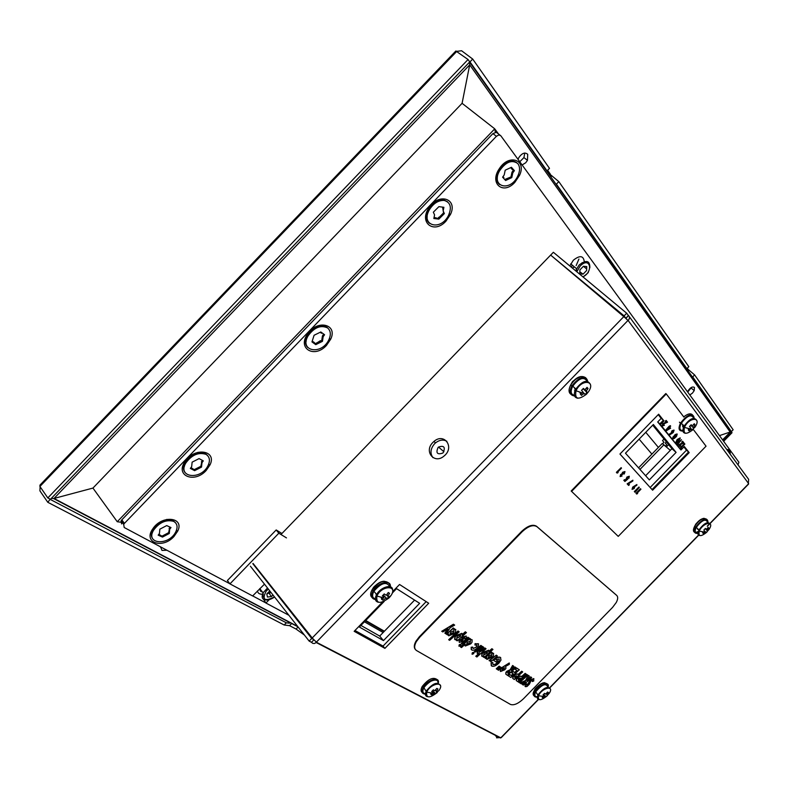 <?xml version="1.0" encoding="UTF-8"?>
<svg xmlns="http://www.w3.org/2000/svg" width="789" height="789" viewBox="0 0 789 789"><rect width="100%" height="100%" fill="white"/><g stroke="black" fill="none" stroke-linecap="round" stroke-linejoin="round"><path stroke-width="1.18" d="M748.297 484.071L748.653 479.357L629.208 316.527M666.439 446.89L668.618 444.651M313.46 639.396L311.714 638.488L309.17 641.112L311.477 642.305L313.884 639.82M311.714 638.488L252.825 563.691M309.17 641.112L250.399 566.206M495.186 735.249L496.823 737.182M315.925 641.526L316.537 642.305L314.515 643.489L312.76 643.37L311.477 642.305M496.567 737.833L501.38 737.498M624.878 317.543L550.643 255.084L280.973 534.508M253.062 563.435L312.769 638.646M432.914 457.63C429.906 453.33 430.449 448.724 434.542 443.803L435.548 442.866C439.493 439.848 443.27 439.325 446.88 441.278M432.914 442.412C423.515 451.436 434.453 464.721 444.197 455.904C454.987 447.255 444.158 432.273 433.92 441.475L432.914 442.412M625.924 318.214L628.429 315.462C629.819 316.941 629.74 318.638 628.182 320.541L623.823 316.616L311.961 638.232M312.405 638.202L316.537 642.305L500.66 737.764M625.618 317.928L624.109 315.886L551.905 256.129M683.461 426.445L682.653 425.389M550.9 254.837L553.365 252.283L626.683 313.213L624.109 315.886M628.192 315.265L626.683 313.213M625.884 318.509L628.429 315.462M748.603 483.578L628.182 320.541L626.505 319.141M658.223 414.659L661.182 418.377L657.701 421.967L680.365 449.355L659.86 423.861L663.352 420.271L658.588 414.284L663.559 420.537L660.077 424.127L680.976 449.967L660.077 424.127M657.701 421.967L659.86 423.861M661.182 418.377L663.352 420.271M683.925 446.949L686.479 450.164L650.166 487.494M652.03 489.565L688.58 452.008L684.27 446.594L689.191 452.62L684.339 446.515L680.976 449.967M686.479 450.164L688.58 452.008M382.487 602.086L354.162 631.318L384.914 648.361L428.693 603.25L399.55 584.491L392.587 591.671M426.178 601.622L383.03 646.092L354.961 630.49M383.03 646.092L384.914 648.361M697.634 529.33L698.206 529.232M574.491 390.723L576.069 390.604M682.682 426.543L685.503 425.468M376.047 594.393L376.649 594.492C374.489 598.743 375.051 601.326 378.316 602.254M392.192 593.16L396.571 588.643L419.64 603.319L383.464 640.599L359.36 627.038L384.194 601.415M414.59 600.104L379.706 636.062L383.464 640.599M379.706 636.062L360.918 625.43M676.094 452.403L653.361 424.492L625.48 453.192L649.347 479.899L676.094 452.403L671.922 448.694L652.71 425.163M645.619 475.737L671.922 448.694M665.048 423.328L663.243 424.324L662.908 425.31L664.407 425.291L662.05 426.139L662.809 423.91L666.084 422.095L665.374 421.208L666.153 420.409L667.553 422.174L665.048 423.328M666.084 422.095L665.275 421.109L666.133 420.429M673.254 438.22L674.299 437.126L673.254 438.22M673.135 436.998L675.137 434.7L677.209 434.128L676.508 436.425L674.289 438.467L672.425 439.049L673.135 436.998M675.108 436.287L676.074 436.041L676.4 434.966L675.443 435.212L675.108 436.287L676.291 434.877M674.24 436.258L675.029 434.601L677.041 433.96M660.501 424.512L663.993 420.922L663.559 420.537M663.993 420.922L658.657 414.205L619.957 454.04L652.611 490.206L689.191 452.62M652.237 489.791L688.767 452.255M683.915 417.125L666.261 393.928L571.591 491.399L618.241 536.382L706.047 446.189L693.245 429.384M571.591 491.399L571.177 490.995L665.817 393.553L666.261 393.928M679.447 445.953L680.887 445.903L678.619 446.752L679.378 444.621L682.534 442.836L681.874 441.998L682.623 441.229L683.935 442.885L679.793 445.006L679.447 445.953L680.512 445.479M678.52 446.663L679.27 444.532L682.426 442.747L681.765 441.909L682.603 441.248M676.854 444.335L681.371 439.69L676.854 444.335L677.416 445.026L678.372 444.513L677.968 444.01L681.459 439.798M627.719 479.15L624.927 481.468L623.912 480.383L624.671 479.604L625.371 480.343L626.979 477.167L629.316 476.329L628.823 478.39L628.468 477.148L627.413 477.562L626.989 478.637L627.719 479.15M624.927 481.468L623.803 480.284L624.671 479.604M617.028 473.015L616.377 472.345L621.111 467.68M620.923 475.688L622.038 476.033L620.124 476.586L620.706 474.662L621.969 473.992L622.728 472.335L624.996 471.644L624.217 474.031L624.148 472.473L623.123 472.779L622.935 474.14L621.16 475.047L620.953 475.737L621.633 475.599M620.115 476.566L620.598 474.564L621.86 473.903L622.629 472.236L624.898 471.556M624.119 473.923L624.069 472.404M625.273 480.245L626.18 479.485M626.111 479.406L626.88 477.069L629.227 476.25M628.725 478.292L628.399 477.098M626.959 478.588L627.482 478.647M628.557 485.353L627.137 483.854L632.768 480.264M632.048 489.328L632.709 487.089L636.753 484.594M669.259 434.926L669.18 434.206L671.114 433.043L671.942 430.774L673.974 430.074M680.493 448.813L679.921 448.142L684.497 443.645M675.571 442.954L677.14 439.532L680.157 437.895M672.455 439.078L673.027 436.899L674.131 436.159M665.877 430.893L665.462 430.419L669.062 426.297L670.295 425.656L670.67 426.119L669.723 427.096L670.601 428.2L665.965 431.001L665.571 430.518L669.171 426.385M669.259 426.514L670.285 425.675M662.888 425.281L664.013 424.837M662.079 426.168L662.701 423.821L665.975 422.007M636.585 493.934L635.983 493.303L640.461 488.707L640.944 489.21L637.216 493.046L637.65 493.519L636.674 494.042L636.082 493.401L640.56 488.795M634.938 492.178L634.326 491.537L638.912 487.03M639.307 487.434L635.027 492.277L634.435 491.636L638.922 487.02L639.307 487.434M618.132 472.591L617.116 473.124L616.485 472.443L621.121 467.68L621.525 468.114L617.669 472.088L618.132 472.591M629.415 484.683L628.655 485.462L627.245 483.943L632.877 480.195L632.857 480.955L628.508 483.716L629.415 484.683M634.05 486.251L636.861 484.525L636.841 485.274L634.918 486.458L634.139 488.618L632.068 489.358L632.817 487.188L634.05 486.251M634.149 487.207L632.877 488.519L634.149 487.207M669.417 428.457L668.954 427.885L667.386 429.492L669.417 428.457M676.676 442.935L675.552 442.935L677.248 439.621L680.296 438.033L678.648 441.288L676.676 442.935M676.36 442.087L678.303 440.824L679.487 438.862L677.603 440.075L676.36 442.087M681.528 448.418L680.572 448.921L680.029 448.241L684.517 443.625L684.862 444.069L681.124 447.905L681.528 448.418M676.341 442.057L679.398 438.802M673.234 438.191L674.21 437.067M672.06 433.398L669.25 435.094L669.289 434.305L671.222 433.141L672.05 430.873L674.102 430.192L673.303 432.461L672.06 433.398M672.001 432.382L673.293 431.05L672.001 432.382M185.218 472.729C182.92 469.997 182.89 466.486 185.149 462.196C191.125 454.06 197.852 451.17 205.327 453.537L207.625 455.588M205.988 454.356C209.854 456.89 210.446 460.815 207.773 466.141C200.367 480.471 177.16 477.483 185.809 463.025C191.786 454.878 198.512 451.989 205.988 454.356M193.759 469.376L191.017 467.64M190.346 468.429L194.617 470.658L201.511 467.118L202.004 462.64L203.315 460.875L199.075 458.606L192.131 462.157L191.658 466.674L190.346 468.429M202.004 460.835L200.86 466.299L201.511 467.118M200.86 466.299L194.074 469.711M195.613 453.497L194.913 453.379M186.096 460.105L186.046 460.796M152.839 538.946C150.837 536.471 150.857 533.305 152.908 529.449L153.648 528.255C159.625 521.144 166.045 518.551 172.89 520.484L175.543 522.772M164.22 520.464L163.718 520.306M173.521 521.322C177.426 523.541 178.097 527.2 175.543 532.299C168.442 546.057 145.215 544.213 153.53 530.287C159.339 522.387 165.996 519.399 173.521 521.322M161.784 536.076L158.895 534.301M158.175 535.159L162.485 537.092L169.3 533.482L169.694 529.281L170.986 527.555L166.706 525.582L159.842 529.192L159.457 533.443L158.175 535.159M169.645 527.565L168.668 532.654L169.3 533.482M168.668 532.654L161.913 536.195M307.72 347.485C304.81 344.477 304.662 340.384 307.296 335.207C313.411 326.705 319.93 324.023 326.824 327.159L327.948 328.234M327.553 327.908C330.897 330.877 331.202 335.088 328.471 340.532C320.798 355.494 299.179 350.997 308.016 335.966C314.14 327.455 320.65 324.772 327.553 327.908M323.342 334.595L322.435 335.927L321.725 340.601L322.445 341.351L323.165 336.676L324.585 334.753L320.807 331.972L314.091 335.266L311.971 341.913L315.778 344.655L322.445 341.351M320.512 332.307L321.37 333.254M314.525 342.673L312.503 341.302M321.725 340.601L315.334 343.57M315.669 327.248L314.86 327.238M307.306 334.428L307.631 336.696M429.324 223.248C425.784 220.042 425.518 215.338 428.535 209.164C432.609 202.665 437.56 199.528 443.398 199.745L447.442 201.688M444.197 200.426C450.618 202.378 451.989 207.497 448.33 215.782C440.38 231.424 420.281 225.506 429.334 209.854C433.398 203.355 438.359 200.209 444.197 200.426M442.688 207.675L443.576 212.902L438.053 218.425L434.246 217.439M433.832 218.514L438.842 219.115L444.365 213.592L443.152 210.91L443.901 207.29L438.891 206.649L433.329 212.211L434.571 214.904L433.832 218.514M443.576 212.902L444.365 213.592M435.212 201.964L434.423 202.023M427.618 210.14L428.171 212.379M499.536 184.527C495.896 181.44 495.62 176.687 498.697 170.246C504.625 161.567 510.572 158.964 516.529 162.455M517.762 163.54C520.257 166.903 520.148 171.302 517.446 176.736C509.595 192.348 490.63 186.52 499.516 170.907C505.788 161.883 511.874 159.427 517.762 163.54M513.284 170.345L511.972 172.229L510.976 176.933L511.785 177.594L512.791 172.88L514.408 170.651L511.43 167.278L505.207 170.187L504.201 174.961L502.603 177.17L505.601 180.513L511.785 177.594M503.905 177.564L502.918 176.825M510.976 176.933L505.335 179.261M510.877 167.879L512.337 169.625M727.31 450.263L727.961 450.726M727.626 450.687L729.263 452.925M722.566 439.858L730.456 431.918L730.565 430.902L730.18 432.037L719.46 435.607L730.18 432.037L469.702 64.856L469.563 62.104L469.702 64.856L462.088 103.31L92.944 488.075L117.255 521.736L120.658 522.19L117.255 521.736L92.944 488.075L54.017 498.461L51.255 498.461L54.017 498.461L92.944 488.075M462.088 103.31L494.742 128.834L495.354 132.236L494.742 128.834L462.088 103.31L469.702 64.856L54.017 498.461L297.621 626.397M121.496 521.351L120.687 522.18L121.861 521.854M691.588 387.31L687.712 392.064M687.515 391.788L687.663 391.443C690.109 387.606 692.367 386.265 694.438 387.429L694.212 390.614L692.446 393.119L689.823 394.954M524.793 153.036L523.926 157.573L519.773 161.775M518.057 159.408L518.718 157.78C521.874 153.155 524.872 151.981 527.713 154.279L527.446 160.345L525.73 162.741L522.111 164.97M730.259 453.093L727.616 449.493M497.879 171.203L498.786 172.387M497.464 177.052L496.38 175.631M120.687 522.18L122.995 523.423M161.321 547.27L160.512 547.211M166.903 550.249L161.982 550.406L160.581 546.876M365.356 620.854L384.046 631.585M443.171 452.699C445.578 447.116 444.02 445.243 438.497 447.067L438.082 447.452C435.676 453.034 437.234 454.908 442.767 453.073L443.171 452.699M670.315 450.341L662.227 443.497L638.557 467.838M682.988 426.533L682.613 426.03M738.011 464.849L738.899 462.246L500.768 135.698L498.816 134.949L496.399 136.319L492.938 133.597L496.33 132.296L499.97 135.077M492.938 133.597L121.831 519.833L124.415 523.393L123.686 524.36L124.198 527.506L229.846 583.752M496.399 136.319L124.415 523.393M121.614 523.945L121.092 520.799L121.831 519.833M252.677 595.912L265.834 602.914M730.19 451.673L728.809 449.779M445.972 221.147L450.499 214.401C458.044 198.739 438.783 192.309 429.068 207.675C418.417 222.616 434.009 234.52 445.972 221.147M439.049 200.159L437.076 200.357M426.415 213.06L427.224 217.044M326.488 345.385L330.67 339.24C338.067 324.171 317.119 319.111 307.562 334.043C296.999 348.649 314.564 358.719 326.488 345.385M319.683 325.877L317.671 325.867M305.807 337.159L306.221 341.173M315.472 343.807L320.433 340.661M206.136 470.53L210.002 464.899C217.261 450.391 194.567 446.811 185.168 461.348C174.685 475.649 194.272 483.795 206.136 470.53M199.765 452.551L197.911 452.324M184.31 462.709L184.409 466.477M730.111 454.079C730.653 450.874 729.539 449.355 726.768 449.523M576.138 265.577L578.919 259.048M572.262 267.994L574.481 266.968M508.589 161.331L506.923 161.489M496.35 175.247L497.366 178.708M168.313 519.695L166.795 519.379M152.208 529.744L152.05 531.253M662.691 443.625L663.963 442.323L662.523 440.578L664.032 439.029M514.852 182.358L519.556 175.316C526.963 159.723 508.856 153.431 499.329 168.698C489.002 183.442 503.175 195.386 514.852 182.358M259.916 588.791L260.39 591.069L262.49 592.095M581.572 264.769L582.124 262.619M572.104 265.005L571.542 267.392M575.437 270.627L576.591 270.213M173.975 536.51L177.732 531.076C184.725 517.12 161.883 514.694 152.829 528.778C142.74 542.605 162.416 549.41 173.975 536.51M665.472 446.032L666.705 444.759L665.285 443.023L666.37 441.899M364.429 621.811L383.138 632.522M268.99 599.877L265.932 603.043L288.882 615.262M265.932 603.043L263.684 599.482M286.466 537.891L278.842 533.206L229.944 583.88L252.628 595.961L264.483 584.166M229.944 583.88L227.38 580.536L276.189 529.952L278.842 533.206M281.939 533.502L276.189 529.952M651.901 454.119L639.12 439.148M645.767 432.303L658.401 447.432M365.721 620.479L384.401 631.22M269.769 590.892L266.8 593.969L270.785 592.184L269.325 593.713L271.544 596.543L273.014 595.024M271.544 596.543L267.451 597.056L266.8 593.969M257.461 590.951C257.944 593.506 259.867 594.551 263.22 594.107M584.274 261.662C583.466 255.567 579.816 255.094 573.327 260.232L569.816 265.962M579.895 269.966L581.177 268.585M579.747 273.852L583.091 274.148L586.602 270.528L586.769 266.583L583.426 266.258L579.905 269.907L579.747 273.852M579.826 271.801L583.091 274.148M723.641 441.327L732.034 432.707L731.324 431.721L722.921 440.351M40.121 486.754L39.904 490.837L47.784 502.297L50.22 499.19M47.823 497.928L50.447 499.309L469.741 61.907L468.055 59.51L455.845 50.999L39.953 485.127L39.923 486.468L47.823 497.928L468.055 59.51M549.489 175.01L550.337 174.132L550.988 177.13M547.043 170.888L549.489 168.353L472.69 59.047L469.968 61.887L547.043 170.888M472.69 59.047L461.575 50.743L457.117 51.324M733.149 429.758L731.383 431.573L692.703 376.886L694.616 374.913L733.149 429.758M694.616 374.913L688.294 369.538M686.982 369.311L687.653 368.621L688.304 371.185M558.799 181.608L556.393 184.113L686.884 368.65L688.817 366.658L558.799 181.608L551.067 175.178M551.146 176.539L551.659 176.006M469.465 61.512L469.968 61.887M289.504 623.202L286.328 622.797L284.188 625.006L47.784 502.297M286.328 622.797L50.447 499.516M297.621 627.462L296.072 629.06L289.573 625.667L284.188 625.006M304.386 635.017L296.072 629.06M291.131 624.05L289.573 625.667M730.821 431.287L731.324 431.721M699.626 530.376L697.663 528.738M699.222 530.918C688.58 537.319 695.148 519.566 703.926 518.393M706.293 519.241L706.619 520.168M422.776 692.781C420.724 691.825 420.537 689.724 422.204 686.509C428.21 678.954 433.22 676.676 437.254 679.684M683.738 416.888C687.86 413.623 690.819 413.002 692.624 415.034M684.319 427.717L682.81 426.908L682.81 424.689M571.246 394.027C565.457 392.005 572.281 378.552 580.083 376.728M575.615 391.867L574.609 387.872M534.508 695.622C529.636 694.409 538.798 682.623 544.568 682.732M376.866 595.587L375.978 593.703M372.398 597.253C366.915 594.531 375.623 582.026 383.553 581.296M703.098 532.703L703.403 533.65L705.218 532.328L704.567 531.608L702.762 532.92L702.427 531.875M704.735 531.135L706.145 532.585L709.064 529.429C715.1 520.267 702.969 522.348 699.232 531.175L699.232 531.175C698.147 536.747 700.711 537.053 706.934 532.092M705.701 532.161L704.705 531.204M705.208 528.66L707.644 531.066M706.668 529.271L707.546 529.942L708.798 528.117L707.861 527.88M705.336 528.522L706.342 529.429L708.167 527.377L708.798 528.117M704.577 531.599L703.887 530.001L705.415 528.433L706.342 529.429M707.674 522.545C705.879 518.314 702.062 519.931 696.233 527.407C694.31 531.707 695.139 533.502 698.719 532.782M707.674 531.027L707.546 529.942M705.218 532.328L705.79 532.111M703.403 533.65L702.762 532.92M707.122 530.366L705.238 528.63M542.654 696.48L543.049 698.038L544.814 696.766L544.104 695.799M543.355 694.784L543.976 696.243L542.201 697.515L543.049 698.038M546.402 693.718L547.536 695.178L546.027 696.726L543.631 694.33M547.053 694.695L546.244 693.886M547.132 694.389L548.394 692.555L547.556 692.022L545.672 694.142L544.568 693.334L543.049 694.892L544.154 695.701M547.842 687.219C546.126 682.761 542.082 684.31 535.711 691.874C534.015 695.543 534.834 697.151 538.157 696.677M547.438 695.296L549.183 693.403C554.963 684.832 541.935 687.663 538.483 695.799L538.483 695.799C537.733 700.997 540.672 700.977 547.29 695.74M544.814 696.766L546.027 696.726M548.394 692.555L547.438 692.229M580.507 392.488L581.375 395.407L579.787 392.261M581.375 395.407L583.594 393.741L582.588 392.626L580.379 394.273M582.736 392.044L585.014 394.362L588.298 392.005C596.592 380.328 581.335 378.602 576.049 390.762L576.049 390.762C574.52 399.224 577.982 400.388 586.444 394.253L588.407 391.837M584.205 393.583L582.706 392.143M583.091 388.76L586.908 392.409L586.316 393.08M583.288 388.553L584.738 389.835L587.065 387.369L588.052 388.513L586.543 388.198M584.738 389.835L583.416 388.405L581.523 390.368L582.834 391.798L582.598 392.606M587.134 381.176C583.84 376.412 579.027 378.069 572.706 386.146C570.023 391.867 570.861 394.944 575.211 395.368M586.908 392.409L586.483 390.752L588.052 388.513M583.594 393.741L584.353 393.524M585.053 389.707L586.483 390.752M586.247 391.571L583.13 388.73M383.158 595.093L386.945 598.703L388.819 596.78L387.803 596.306L389.559 593.318L388.257 592.509L386.659 594.778L385.831 595.084L384.243 593.939L382.359 595.882L383.947 597.017L383.799 597.737L381.639 599.344L381.274 597.49M386.945 598.703L383.257 594.995M387.932 595.892L386.738 594.689M387.803 596.306L386.492 594.817M383.947 597.017L382.724 595.527M389.796 586.612C386.511 581.276 381.205 582.815 373.887 591.227C371.629 595.803 372.398 598.417 376.166 599.068M389.105 597.855L390.733 595.892C398.682 584.984 381.689 585.043 376.895 596.06L376.895 596.06C375.988 603.802 380.051 604.404 389.105 597.855M381.639 599.344L382.941 600.143L385.929 598.24M386.857 594.531L387.961 595.587M389.559 593.318L388.05 592.845M688.235 428.565L689.004 430.853L691.006 429.374L690.178 428.506M690.375 428.052L692.071 429.867L695.07 427.076M691.44 429.265L690.326 428.21M690.72 425.241L693.758 428.121L690.779 425.172M693.344 427.431L694.981 424.709L694.261 423.742L692.229 425.961L691.184 424.729L689.487 426.474L690.533 427.707L690.276 428.417L688.264 429.906L689.004 430.853M689.685 426.711L690.858 425.37M693.797 418.239C691.332 413.87 687.14 415.556 681.213 423.298C678.885 428.427 679.704 430.843 683.678 430.538M695.07 427.066C702.18 416.572 688.955 416.888 684.448 427.421L684.448 427.421C683.047 434.335 685.897 435.084 692.989 429.66M691.006 429.374L691.647 429.177M694.981 424.709L693.807 424.462M431.79 693.896L432.027 695.05L433.97 693.639L432.204 691.046M432.471 690.769L435.518 693.6L432.589 690.651M435.518 693.6L437.195 691.884L435.35 690.454M436.504 691.194L435.567 690.257M432.037 691.213L433.033 692.456L431.672 691.558L433.348 689.833L434.709 690.73L436.85 688.393L437.934 688.975L436.751 688.56M437.905 683.067C438.871 677.08 427.49 680.838 423.88 687.752C421.997 691.667 422.776 693.649 426.208 693.709M436.85 692.288L439.029 690.405C445.696 680.887 430.686 682.889 426.711 692.131L426.711 692.131C425.981 698.304 429.502 698.443 437.284 692.525M433.033 692.456L430.942 694.468L430.646 693.077M436.366 691.618L437.934 688.975M433.97 693.639L434.69 693.334M432.027 695.05L430.942 694.468M445.075 633.35L448.063 628.912L442.797 631.95L441.732 631.289L453.626 624.444L454.671 625.115L450.302 627.62L446.041 633.952L444.888 633.133L447.511 629.227M441.732 631.289L453.428 624.227L454.671 625.115M448.448 635.5L448.152 634.376M446.574 634.287L453.241 627.955L454.415 628.794L453.576 629.543L455.657 629.405L455.628 631.93L454.375 633.557L448.744 635.806L448.537 634.04L447.57 634.898L446.574 634.287L453.428 628.172L454.415 628.794M454.069 629.099L455.805 629.514M459.159 642.118L459.07 640.392L460.687 639.475L460.707 640.806M460.687 640.747L462.709 636.851L466.279 636.121M460.825 640.944L461.634 640.569L462.896 637.068L466.141 636.023L466.417 638.094L464.76 638.834L464.711 637.453L463.824 637.69L462.393 641.398L459.435 642.404L459.07 640.392M467.897 637.216L469.031 638.025L462.334 644.011L461.378 643.429L467.897 637.216L469.031 638.025M458.922 646.102L459.247 644.682L460.973 644.219M465.027 645.747L464.76 644.613M460.51 646.97L469.711 638.36L470.836 639.169L470.037 639.889L472.059 639.761L472.049 642.207L470.806 643.824L465.303 646.023L465.155 644.258L461.466 647.562L460.51 646.97L469.899 638.577L470.836 639.169M470.51 639.455L472.207 639.869M486.705 659.131L486.438 658.105M485.018 658.026L491.31 652L492.385 652.769L491.596 653.479L493.519 653.312L493.47 655.58L492.218 657.207L486.961 659.397L486.823 657.77L485.916 658.578L485.018 658.026L491.498 652.217L492.385 652.769M492.089 653.045L493.628 653.4M511.617 669.93L514.941 666.932L515.957 667.652L507.416 675.354L505.779 673.984L506.055 672.662L510.335 669.95L512.801 665.66L513.728 666.251L511.321 670.443L515.118 667.129L515.957 667.652M505.907 674.27L505.877 672.465L506.755 671.331L510.158 669.743L512.613 665.462L513.728 666.251M516.302 680.651L516.292 678.905L517.16 677.79C519.182 676.065 520.661 675.67 521.598 676.587L525.149 673.372L526.145 674.092L517.732 681.676L516.184 680.374L517.337 677.998C519.359 676.272 520.839 675.867 521.776 676.794L525.336 673.579L526.145 674.092M419.718 637.216L416.296 641.694C414.057 645.954 414.136 648.913 416.562 650.56L510.463 704.429C513.895 705.593 518.245 703.699 523.501 698.748L612.55 607.422L616.258 602.5C617.974 599.186 618.132 596.829 616.722 595.429L536.905 526.648C533.108 524.448 528.157 526.174 522.052 531.825L419.718 637.216L419.334 636.772L415.921 641.25C413.949 644.919 413.771 647.68 415.399 649.515M525.099 686.41L525.149 684.379L526.697 683.797L526.569 685.276M526.549 685.197L527.762 684.359L530.05 679.812L533.877 678.648M526.658 685.375L527.94 684.556L530.228 680.01L533.768 678.579L533.729 681.015L532.19 681.538L532.417 679.852M527.377 679.901L530.711 676.883L531.678 677.583L523.344 685.118L522.367 684.428L524.695 682.317M522.545 684.625L525.484 681.972L521.263 683.846L520 682.978L525.543 680.512L528.236 675.325L529.34 676.104L527.022 680.582L530.711 676.883M526.865 674.457L527.851 675.167L519.458 682.741L518.649 682.238L526.865 674.457L527.851 675.167M512.801 678.501L512.801 676.745L513.659 675.631C515.69 673.895 517.189 673.5 518.126 674.427L521.707 671.202L522.703 671.912L514.25 679.546L512.682 678.224L513.836 675.838C515.878 674.102 517.367 673.698 518.304 674.634L521.884 671.4L522.703 671.912M508.363 675.936L509.773 674.644L511.43 675.67L513.402 673.895L511.726 672.859L513.136 671.577L514.813 672.622L517.101 670.551L515.237 669.289L516.647 668.007L519.34 669.792L510.848 677.465L508.185 675.729L509.595 674.447L511.252 675.463L513.156 673.747M511.726 672.859L512.958 671.37L514.635 672.415L516.864 670.403M500.315 671.232L500.413 669.21L501.488 667.819L509.23 662.987L509.319 664.358L505.641 666.35L505.956 668.303L504.871 669.713L500.601 671.518L500.601 669.417L502.554 667.218L509.418 663.184M496.271 668.766L499.121 666.143L499.792 666.646L497.307 669.496L496.271 668.766M497.553 669.555L500.404 666.932L501.074 667.435L498.589 670.285L497.553 669.555M491.271 665.669L491.093 662.839L492.671 662.484L493.076 664.703L495.443 664.17L498.983 660.935L499.269 659.022M496.084 659.653L497.534 660.649L496.074 661.971L493.411 660.215C496.212 657.543 498.51 656.586 500.305 657.345L500.749 657.75M490.127 661.182L491.024 660.373L489.091 660.541L496.311 655.166L497.376 655.925L490.955 661.695L490.156 660.778M489.131 660.689L490.807 659.525M481.714 656.044L481.882 653.844L483.134 652.217L488.677 650.264M488.924 651.349L491.872 648.706L492.947 649.475L484.071 657.444L483.164 656.882L483.963 656.172L482.02 656.349L482.059 654.061L483.322 652.424L488.618 650.215L488.697 651.931L492.06 648.913L492.947 649.475M475.974 656.438L479.327 653.42L477.453 653.529L478.045 651.083L482.829 646.743L483.736 647.315L479.367 651.27L479.15 652.316L484.959 647.996L486.044 648.775L476.881 657L475.787 656.221L478.706 653.608M477.177 653.253L477.187 651.734L478.953 649.84L482.641 646.526L483.736 647.315M472.029 654.12L472.345 652.72L474.031 652.256M480.836 645.382L481.931 646.171L475.363 652.059L474.436 651.487L480.836 645.382L481.931 646.171M471.25 649.564L471.161 647.266L472.66 647.088L473.114 648.568L476.29 647.148L477.029 645.215M473.114 648.568L477.089 646.576L476.931 645.136L474.978 644.978L475.047 643.656L478.617 643.942M454.691 639.356L454.868 636.989L456.121 635.362L461.959 633.389M462.226 634.543L465.313 631.792L466.457 632.61L457.226 640.865L456.259 640.264L457.087 639.524L455.026 639.682L455.056 637.206L456.308 635.579L461.881 633.33L461.999 635.125L465.5 632.009L466.457 632.61M456.259 640.264L456.397 639.761M458.024 630.983L459.188 631.811L449.661 640.333L448.675 639.731L458.024 630.983L459.188 631.811M616.623 595.32L536.5 526.233C532.703 524.034 527.752 525.75 521.647 531.401L419.334 636.772M532.19 681.538L532.457 679.871L531.105 680.404L529.468 684.083L526.993 686.499L525.375 686.686L525.149 684.379M525.326 684.576L526.874 683.994M530.889 677.09L531.678 677.583M520.178 683.175L525.73 680.72L528.236 675.325M528.413 675.522L529.34 676.104M518.649 682.238L527.042 674.654M520.375 678.057L518.205 678.441L518.324 679.911L520.375 678.057M518.324 679.911L520.119 677.919M516.894 675.907L514.714 676.281L514.832 677.761L516.894 675.907M514.832 677.761L516.647 675.769M515.414 669.496L516.647 668.007M516.825 668.204L519.34 669.792M509.97 671.774L507.761 672.06L507.998 673.559L509.97 671.774M507.998 673.559L509.724 671.636M504.467 667.691L502.504 668.569L501.972 670.177L503.934 669.279L504.467 667.691M503.934 669.279L504.437 667.672M501.972 670.177L503.757 669.072M496.449 668.973L499.121 666.143M497.741 669.762L500.404 666.932M500.581 667.139L501.074 667.435M493.598 660.423C496.399 657.75 498.697 656.793 500.492 657.553L500.976 660.107L498.924 663.105C496.034 665.798 493.638 666.794 491.715 666.074L491.093 662.839M493.076 664.703L495.62 664.377L498.076 662.553L499.161 661.143L499.171 658.943L496.005 659.703L497.534 660.649M491.271 663.046L492.859 662.701M490.847 659.574L496.311 655.166M496.498 655.373L497.376 655.925M491.961 654.584L488.884 655.915L488.283 657.987L491.34 656.655L491.961 654.584M491.34 656.655L491.991 654.604M488.066 657.75L491.162 656.438M483.588 655.067L487.336 652.888L487.296 651.655L484.209 652.986L483.588 655.067L486.468 653.548L487.316 651.675M479.15 652.316L482.819 650.294L484.959 647.996M485.146 648.203L486.044 648.775M472.532 652.937L474.081 652.316L473.706 653.657L472.167 654.278L472.345 652.72M474.436 651.487L481.014 645.599M475.165 645.195L475.234 643.863L478.341 643.735L478.627 646.378L477.493 647.838C475.136 649.998 473.203 650.708 471.694 649.968L471.161 647.266M471.349 647.483L472.848 647.305M470.461 641.072L467.226 642.404L466.664 644.564L469.889 643.232L470.461 641.072M469.889 643.232L470.51 641.102M466.417 644.307L469.702 643.025M459.435 644.889L461.013 644.268L460.658 645.639L459.07 646.27L459.247 644.682M461.378 643.429L468.084 637.433M464.76 638.834L464.711 637.453M459.257 640.609L460.875 639.692M456.663 638.36L460.569 636.141L460.51 634.82L457.275 636.181L456.663 638.36L459.691 636.812L460.549 634.849M448.675 639.731L458.212 631.2M454.01 630.736L450.706 632.107L450.134 634.307L453.409 632.936L454.01 630.736M453.409 632.936L454.06 630.766M449.878 634.05L453.221 632.719M627.797 320.64L316.596 641.94M500.985 737.626L538.285 699.379M549.736 687.643L698.531 535.09M707.25 526.164L709.834 523.511M710.07 523.265L748.475 483.894M117.255 521.736L494.742 128.834M469.573 62.084L730.565 430.902M495.147 129.396L498.401 133.844M639.968 469.406L663.983 444.71M268.398 589.146L266.278 590.951C261.721 599.827 264.453 601.81 274.493 596.918M268.033 599.946C262.589 600.399 260.932 598.023 263.062 592.825L267.501 588.002M575.585 270.755L579.116 265.015C586.345 259.571 589.916 260.469 589.847 267.708M582.933 276.86C593.9 271.623 590.024 255.932 580.152 266.061L576.828 271.781M39.923 486.468L456.939 51.196M547.625 170.296L550.337 174.132M698.669 533.088C685.897 536.086 708.049 510.897 707.98 522.505M697.496 533.364C694.231 533.591 693.59 531.569 695.563 527.308C701.983 519.113 706.135 517.377 708.019 522.101M695.168 532.506C693.087 531.894 692.89 529.863 694.586 526.401C699.448 519.566 703.522 517.219 706.796 519.379M422.204 686.509L423.121 687.604L422.924 688.619C423.042 687.495 420.922 694.172 425.379 694.113C421.859 693.916 421.109 691.746 423.121 687.604C427.253 679.694 440.213 675.917 438.289 683.106C438.822 670.591 412.529 694.34 426.159 694.054M679.418 422.184L680.493 423.121L680.128 424.61C680.434 423.003 677.435 431.031 682.919 431.05C678.806 431.208 677.998 428.565 680.493 423.121C687.397 414.333 691.963 412.696 694.202 418.229M683.688 430.883C670.127 433.102 692.663 405.881 694.182 418.229M571.749 394.707C568.524 393.267 568.198 389.983 570.763 384.845C576.374 377.142 581.394 374.814 585.803 377.852M574.52 395.92C569.865 395.397 568.987 392.054 571.897 385.87C579.363 376.639 584.649 375.1 587.726 381.274M575.299 395.792C560.506 396.256 584.649 367.723 587.627 381.245M534.676 696.095C532.861 695.444 532.683 693.669 534.143 690.789C539.459 683.826 543.838 681.548 547.27 683.964M536.855 697.16C533.916 697.18 533.305 695.385 535.031 691.785C538.601 684.793 549.805 680.582 548.227 686.765M538.078 696.973C525.208 698.936 549.312 675.562 548.148 687.199M375.406 599.532C371.392 598.762 370.593 595.922 373.029 591C377.645 582.351 391.423 579.087 390.358 586.769M372.793 597.983C370.199 596.553 369.952 593.831 372.043 589.837C378.562 581.72 384.184 579.491 388.928 583.15M376.195 599.502C361.47 598.161 389.253 573.001 390.269 586.74M710.406 524.202C707.95 521.115 704.143 523.018 698.975 529.942C697.328 533.315 697.604 535.189 699.794 535.563M550.397 689.103C547.882 685.799 543.818 687.653 538.187 694.655C536.776 697.476 537.023 699.113 538.946 699.567M586.089 393.977L587.105 392.853M590.369 384.302C587.263 379.193 582.43 380.762 575.871 389.016C573.278 394.421 573.919 397.488 577.814 398.228M392.577 590.073C392.922 583.535 380.732 586.848 376.649 594.492L376.895 596.06L383.641 597.875M693.314 428.644L693.748 428.111M696.776 420.429C694.044 416.592 689.862 418.426 684.231 425.922C682.11 430.33 682.515 432.786 685.463 433.279M440.479 685.641C437.688 681.351 433.013 683.077 426.435 690.819C424.758 694.093 425.113 696.056 427.48 696.717M435.479 693.561L436.445 692.712M316.261 642.562L500.443 737.971M435.548 442.866L433.92 441.475M501.173 737.705L538.483 699.458M549.874 687.771L698.689 535.218M707.388 526.293L709.992 523.63M710.179 523.432L748.583 484.061M185.149 462.196L185.809 463.025M201.343 461.831L202.004 462.64M152.908 529.449L153.53 530.287M169.073 528.443L169.694 529.281M307.296 335.207L308.016 335.966M322.435 335.927L323.165 336.676M428.535 209.164L429.334 209.854M438.566 217.33L439.355 218.02M498.697 170.246L499.516 170.907M511.972 172.229L512.791 172.88M722.635 439.946L730.456 431.918M694.212 390.614L691.263 388.129M527.446 160.345L523.926 157.573M53.593 498.559L297.956 626.821M438.497 447.067L443.931 451.712M121.092 520.799L123.686 524.36M449.266 213.809L450.499 214.401M329.388 338.599L330.67 339.24M208.681 464.218L210.002 464.899M518.373 174.763L519.556 175.316M176.42 530.415L177.732 531.076M259.759 588.584L263.062 592.825L263.25 594.679C262.638 595.241 263.22 596.879 264.996 599.601C267.727 600.399 270.913 599.532 274.562 597.007M570.713 263.851L576.483 268.635L576.493 271.505M583.406 266.278L586.671 268.97M588.693 271.1C586.957 273.379 591.277 270.489 583.022 276.939M697.9 533.315C692.722 533.502 695.691 527.792 695.306 528.541L695.563 527.308L694.586 526.401L695.661 524.409C695.07 524.606 701.115 518.156 704.202 518.343M574.5 395.851C569.076 396.039 571.068 387.251 571.325 387.932L571.897 385.87L570.763 384.845L571.995 382.695C571.887 381.639 574.816 379.588 580.793 376.531M537.299 697.141C533.019 697.476 535.139 691.065 534.863 692.752L534.143 690.789L534.873 689.349C533.68 690.572 538.68 683.659 544.824 682.712M375.396 599.462C370.475 598.9 372.615 591.967 372.655 592.569L373.029 591L372.043 589.837L373.404 587.618C372.872 587.815 378.542 581.72 384.184 581.207M696.233 527.407L698.975 529.942L699.232 531.175L704.123 531.964M535.711 691.874L538.483 695.799L543.71 696.45M572.706 386.146L575.871 389.016L576.049 390.762L582.233 392.922M586.503 388.257L587.588 389.243M373.887 591.227L376.649 594.492M390.93 595.596L388.198 597.48M681.213 423.298L684.231 425.922L684.448 427.421L689.803 428.802M694.31 424.571L694.813 424.995M423.88 687.752L426.711 692.131L432.697 693.206"/></g></svg>
